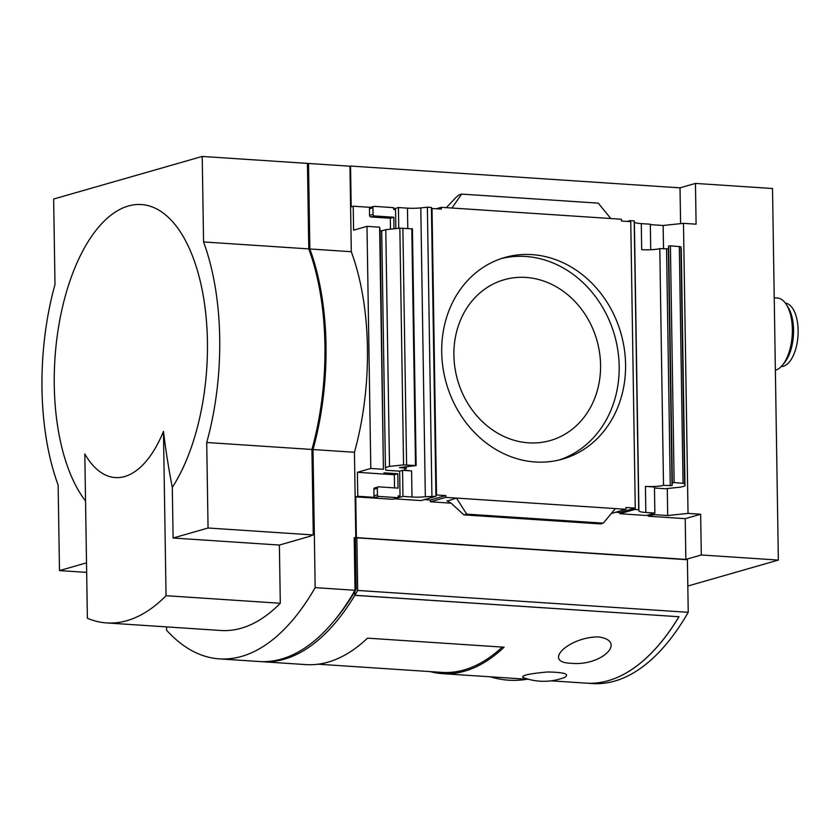 <?xml version="1.0" encoding="UTF-8"?>
<svg xmlns="http://www.w3.org/2000/svg" width="840" height="840" viewBox="0 0 840 840"><rect width="100%" height="100%" fill="white"/><g stroke="black" fill="none" stroke-linecap="round" stroke-linejoin="round"><path stroke-width="1.26" d="M166.541 626.892L166.593 630.231A272.748 130.2 -86.2 0 0 219.387 658.875A272.748 130.2 -86.2 0 0 315.168 587.633L313.005 449.536A184.863 88.252 -86.2 0 0 309.844 248.966L308.511 163.464L307.451 163.769M366.996 226.338L370.797 468.457L383.418 469.298L379.617 227.178L366.996 226.338L353.598 230.181L353.22 206.209L351.183 206.797L350.543 166.047L349.955 166.215L351.298 251.716A184.863 88.252 93.8 0 1 354.449 452.277L355.793 537.779L354.197 537.674L355.026 590.279L315.168 587.633M354.449 452.277L313.005 449.536M687.404 559.713L356.853 537.841L357.683 590.447L688.233 612.318L687.404 559.713M688.233 612.318A272.748 130.2 -86.2 0 1 592.442 683.561L586.068 683.141A272.748 130.2 -86.2 0 0 586.068 683.141A272.748 130.2 -86.2 0 0 679.004 616.739L354.837 595.287A272.748 130.2 -86.2 0 0 357.683 590.447M333.732 621.306A269.714 128.762 -86.2 0 0 354.774 591.707A269.714 128.762 -86.2 0 0 356.202 589.281L355.404 538.262L354.207 538.188M86.52 562.842L59.483 570.591L86.667 572.387M532.014 254.625A104.853 90.804 74 0 0 504.745 257.502A104.853 90.804 74 0 0 446.344 383.324A104.853 90.804 74 0 0 562.538 459.102A104.853 90.804 74 0 0 624.288 348.726A104.853 90.804 74 0 0 532.014 254.625M451.909 208.016L621.442 219.23L621.464 221.025L630.767 221.645L635.26 508.106L625.968 507.497L625.989 509.292L445.841 497.375L445.809 495.569L436.517 494.959L432.012 208.488L441.315 209.108L441.284 207.312L451.909 208.016L461.664 194.103L598.259 203.144L610.806 218.526M446.324 207.648L456.593 196.802L459.134 194.828L461.664 194.103M446.859 500.829L450.996 503.055L463.88 514.878L466.683 514.133L456.467 498.078L447.846 500.892M464.163 514.857L600.758 523.887L603.288 523.163L466.683 514.133M615.363 508.589L603.288 523.163M370.797 468.457L357.399 472.3L394.338 474.747L397.824 473.739L398.055 488.124L378.661 486.843A1.512 1.312 -106 0 0 377.349 488.25L377.454 494.844A1.512 1.312 -106 0 0 378.808 496.43L398.202 497.711L398.181 495.915L400.04 496.041L399.651 471.167L402.56 470.337L411.59 470.925A13.335 1.984 179.1 0 1 404.67 469.298A13.335 1.984 179.1 0 1 406.308 468.321L406.287 466.798M355.793 537.779L356.381 537.611L355.74 496.86L357.777 496.272L357.399 472.3M406.308 468.321L399.483 467.565L416.136 465.581L412.419 228.858L399.851 228.175L385.791 229.666L389.508 466.389L385.434 467.555L385.833 470.253L399.651 471.167M395.84 228.606L395.535 209.57L393.677 209.454L393.645 207.648L374.252 206.367A1.512 1.312 -106 0 0 372.95 207.785L373.055 214.368A1.512 1.312 -106 0 0 374.399 215.953L393.803 217.245L393.981 228.795M381.78 230.811L380.142 230.706L379.617 227.178M383.418 469.298L380.142 230.706M383.943 472.826L397.824 473.739M615.647 512.253L619.825 512.537L619.847 513.734L634.704 509.471L638.736 509.744L638.915 510.878A13.335 1.984 179.1 0 0 645.834 512.474L645.425 486.402A13.335 1.984 179.1 0 0 663.516 485.342L659.799 248.619L668.346 248.882L668.619 246.005L670.415 245.826L680.904 246.771L681.261 249.218L684.978 485.94L684.621 483.494L674.142 482.548L672.347 482.727L672.063 485.604L668.346 248.882M659.799 248.619A13.335 1.984 179.1 0 1 641.697 249.679L641.288 223.608A13.335 1.984 -0.9 0 1 634.368 222.023L634.2 220.878L630.168 220.616L627.354 221.414M394.517 498.771L402.969 496.398L411.999 496.997A13.335 1.984 179.1 0 0 425.334 496.755L420.798 207.89A13.335 1.984 -0.9 0 1 407.463 208.142L398.433 207.543L393.666 208.908M650.328 224.637L663.149 225.488L683.476 223.335L696.098 224.175L695.457 183.414L772.517 188.517L778.355 560.081L701.295 554.988L700.654 514.227L688.034 513.398L667.706 515.539L653.825 514.626L653.803 513.377M650.727 249.743L650.328 224.207L641.288 223.608M420.798 207.89L427.371 207.197L431.413 207.459L431.435 208.656L432.012 208.488M398.758 228.291L398.433 207.543M370.556 207.354L353.22 206.209M619.847 513.734L646.412 515.487L654.864 513.072L654.454 487.001L645.425 486.402M648.27 514.962L648.28 516.212L653.825 514.626M648.28 516.212L685.22 518.658L700.654 514.227M355.74 496.86L392.669 499.296L398.202 497.711M398.192 496.566L400.04 496.041M402.969 496.398L402.56 470.337M394.517 498.824L421.092 500.577L435.95 496.325L425.334 496.755M385.791 229.666L381.717 230.832L385.434 467.555M654.476 488.03L665.353 488.744L680.904 487.106L684.978 485.94M654.864 513.072L645.834 512.474M357.777 496.272L375.312 497.427A1.512 1.312 -106 0 1 373.957 495.842L377.454 494.844M663.516 485.342L672.063 485.604M688.034 513.398L683.476 223.335M630.178 221.603L630.168 220.616M634.704 509.471L635.26 508.106M619.825 512.537L634.683 508.274M435.95 496.325L436.517 494.959M416.136 465.581L403.568 464.898L389.508 466.389M356.853 537.841L355.404 538.262M687.813 586.037L778.355 560.081M685.22 518.658L685.86 559.409L701.295 554.988M685.86 559.409L356.381 537.611M695.457 183.414L680.022 187.845L350.543 166.047M349.955 166.215L308.511 163.464M351.298 251.716L309.844 248.966M310.621 535.721L313.278 534.965L208.058 528.003L206.714 442.502A184.863 88.252 -86.2 0 0 203.564 241.941L202.22 156.44L53.645 199.028L54.989 284.529A184.863 88.252 -86.2 0 0 58.139 485.09L59.483 570.591M313.278 534.965L311.934 449.463A184.863 88.252 -86.2 0 0 308.784 248.903L307.44 163.401L202.22 156.44M311.934 449.463L206.714 442.502M308.784 248.903L203.564 241.941M208.058 528.003L173.103 538.02L172.305 487.41A159.327 76.062 -86.2 0 0 189.756 249.417A159.327 76.062 -86.2 0 0 75.044 267.414A159.327 76.062 -86.2 0 0 85.544 501.018M310.632 536.099L279.384 545.055L280.298 603.267L166.047 595.707L163.464 431.393A680.001 588.893 74 0 0 172.305 487.41M163.464 431.393A114.849 54.831 -86.2 0 1 124.667 476.543A114.849 54.831 -86.2 0 1 84.808 453.947L87.381 618.25A248.504 118.629 -86.2 0 0 106.659 622.933L220.92 630.494A248.504 118.629 -86.2 0 0 280.298 603.267M219.387 658.875L259.245 661.521A272.748 130.2 -86.2 0 0 355.026 590.279M173.103 538.02L279.384 545.055M436.191 208.772L441.284 207.312M680.022 187.845L680.589 223.64M424.483 499.611L430.374 500L445.809 495.569M430.374 500L430.406 501.795L445.841 497.375M430.406 501.795L451.112 503.171M611.289 513.503L625.989 509.292M638.736 509.744L634.2 220.878M435.929 495.128L431.435 208.656M431.918 496.052L427.371 207.197M667.706 515.539L667.275 488.544M663.516 248.861L663.149 225.488M378.262 486.885L374.766 487.882A1.512 1.312 -106 0 0 373.853 489.258L373.957 495.842M394.338 474.747L394.538 487.893M393.803 217.245L390.306 218.243L370.902 216.962A1.512 1.312 -106 0 1 369.558 215.376L369.453 208.782A1.512 1.312 -106 0 1 370.367 207.417L373.863 206.409M390.306 218.243L390.474 229.173M106.659 622.933A248.504 118.629 -86.2 0 0 166.047 595.707M781.169 366.576A31.826 15.194 -86.2 0 0 798 335.811A31.826 15.194 -86.2 0 0 785.369 303.104M775.373 370.262A36.362 17.357 -86.2 0 0 782.271 365.369L784.308 362.954A33.337 15.918 -86.2 0 0 788.004 307.104L786.303 304.447A36.362 17.357 -86.2 0 0 777.273 298L774.239 297.801M782.271 365.369A36.362 17.357 -86.2 0 0 786.303 304.447M525.934 277.431A83.643 72.439 74 0 0 504.179 279.731A83.643 72.439 74 0 0 457.601 380.1A83.643 72.439 74 0 0 550.284 440.538A83.643 72.439 74 0 0 599.54 352.495A83.643 72.439 74 0 0 525.934 277.431M559.314 459.953A104.853 90.804 74 0 0 617.578 348.663A104.853 90.804 74 0 0 525.599 256.463A104.853 90.804 74 0 0 501.564 258.489M260.6 661.595A272.748 130.2 -86.2 0 0 261.954 661.7A272.748 130.2 -86.2 0 0 354.858 595.34L354.774 591.707M355.005 589.207L356.202 589.281M354.858 595.34L678.92 616.728M571.011 663.254C542.147 662.582 568.501 637.056 598.196 636.888C627.827 640.868 601.346 666.54 571.011 663.254M522.9 677.428C521.105 675.465 529.284 673.649 547.449 671.99C564.144 672.242 569.919 674.016 564.795 677.324A57.887 57.887 0 0 1 522.9 677.428M261.954 661.7L305.844 664.598A272.748 130.2 -86.2 0 0 367.51 638.159L504.084 647.199A272.748 130.2 -86.2 0 1 442.418 673.638L528.832 679.361M430.269 671.622A272.748 130.2 -86.2 0 0 442.418 673.638M551.082 680.831L586.016 683.141A272.748 130.2 -86.2 0 0 678.92 616.78M318.161 664.199L441.977 672.389A271.541 129.623 -86.2 0 0 502.288 647.083M638.915 510.878L634.368 222.023M411.999 496.997L411.59 470.925M407.788 228.448L407.463 208.142M375.312 497.427L378.808 496.43M670.268 485.782L666.55 249.06M406.592 464.846L402.875 228.123M415.506 465.433L411.789 228.711M674.142 482.548L670.415 245.826M683.046 483.137L679.329 246.414M684.621 483.494L680.904 246.771M672.347 482.727L668.619 246.005M403.568 464.898L399.851 228.175M373.853 489.258L377.349 488.25M369.453 208.782L372.95 207.785M369.558 215.376L373.055 214.368M370.902 216.962L374.399 215.953M463.88 514.878L600.548 523.918M490.361 676.809A80.189 80.189 0 0 0 527.205 679.245"/></g></svg>

